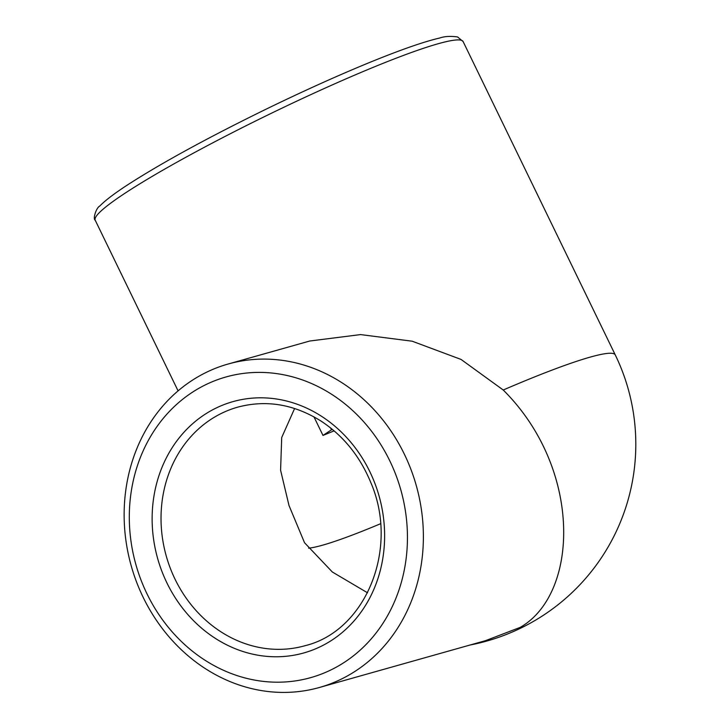 <?xml version="1.0" encoding="UTF-8"?>
<svg xmlns="http://www.w3.org/2000/svg" width="728" height="728" viewBox="0 0 728 728"><rect width="100%" height="100%" fill="white"/><g stroke="black" fill="none" stroke-linecap="round" stroke-linejoin="round"><path stroke-width="1.09" d="M294.613 408.49L281.7 437.537L280.589 470.233L288.998 505.496L304.531 542.733L332.35 572.008L367.54 592.801M380.553 523.741A160.388 15.106 -25.9 0 1 322.531 545.199A160.388 15.106 -25.9 0 1 308.581 548.148M319.365 687.496L485.64 640.622L520.238 627.363C579.088 593.748 582.6 468.932 503.23 390.008L461.051 359.432L412.194 341.204L360.524 334.589L309.773 341.013L228.155 364.018A168.041 148.075 -105.7 0 0 143.179 597.351A168.041 148.075 -105.7 0 0 319.365 687.496A168.041 148.075 -105.7 0 0 416.279 485.576A168.041 148.075 -105.7 0 0 228.155 364.018M332.268 429.302L322.986 435.426L313.959 416.844M322.986 435.426A160.388 15.106 154.1 0 0 334.106 430.849M331.431 429.647L330.603 427.946M146.992 593.82A156.183 137.628 -105.7 0 0 387.869 615.142A156.183 137.628 -105.7 0 0 270.224 372.882A156.183 137.628 -105.7 0 0 146.992 593.82M175.066 579.233A123.942 109.209 -105.7 0 0 305.005 645.718C365.765 631.021 399.581 548.521 370.707 482.336C359.814 456.065 343.197 435.608 320.857 420.957C293.912 404.195 266.211 399.59 237.738 407.143A123.942 109.209 -105.7 0 0 175.066 579.233M503.23 390.008A204.495 19.256 -25.9 0 1 615.269 354.909A204.495 204.495 0 0 1 469.988 645.035M178.078 390.863L95.213 220.211A204.495 19.256 -25.9 0 1 270.752 113.568A204.495 19.256 -25.9 0 1 463.117 41.569L615.269 354.909M166.912 582.9A130.558 115.042 -105.7 0 0 368.259 600.727A130.558 115.042 -105.7 0 0 269.924 398.216A130.558 115.042 -105.7 0 0 166.912 582.9M95.213 220.211C92.629 219.037 96.269 207.653 99.763 206.06C105.232 200.409 114.778 193.175 128.392 184.357C162.226 162.617 207.935 137.656 265.502 109.455C303.121 91.155 338.047 75.403 370.288 62.189C400.937 49.686 424.124 41.614 439.849 37.983C444.471 36.345 450.377 35.99 457.557 36.937L463.117 41.569"/></g></svg>
